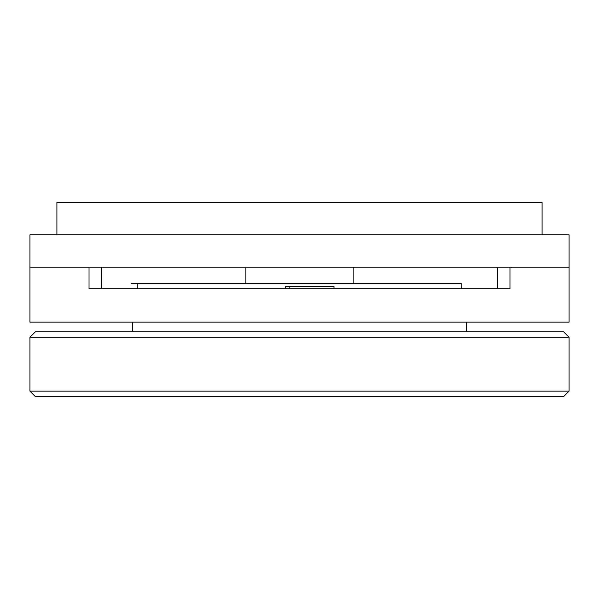 <?xml version="1.0" encoding="UTF-8"?>
<svg xmlns="http://www.w3.org/2000/svg" width="599" height="599" viewBox="0 0 599 599"><rect width="100%" height="100%" fill="white"/><g stroke="black" fill="none" stroke-linecap="round" stroke-linejoin="round"><path stroke-width="0.9" d="M466.621 322.142L466.621 331.846M132.379 322.142L132.379 331.846M29.95 322.142L569.05 322.142L569.05 267.154L509.981 267.154L509.981 288.718L89.019 288.718L89.019 267.154L29.95 267.154L569.05 267.154L569.05 234.808L29.95 234.808L29.95 322.142M245.86 267.154L245.86 283.327M497.35 288.718L497.35 267.154M101.65 267.154L101.65 288.718M353.14 283.327L353.14 267.154M333.995 288.718L333.995 286.562L285.349 286.562L285.349 288.718M285.566 288.718L289.804 288.718L289.804 286.562M461.23 283.327L131.391 283.327L461.23 283.327L461.23 288.718M29.95 391.147L569.05 391.147L569.05 337.237L29.95 337.237L29.95 391.147L35.341 396.538L563.659 396.538L569.05 391.147M29.95 337.237L35.341 331.846L563.659 331.846L569.05 337.237M56.905 234.808L56.905 202.462L542.095 202.462L542.095 234.808M137.77 283.327L137.77 288.718"/></g></svg>
